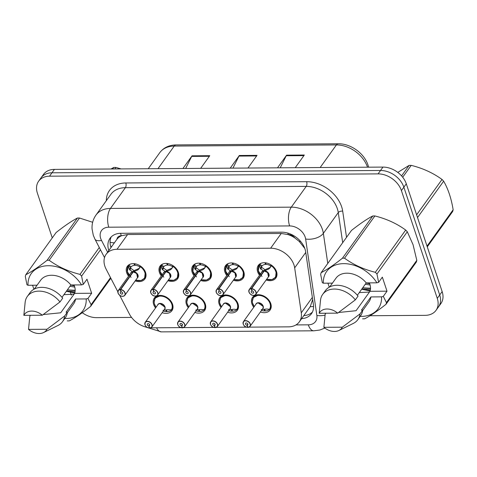 <?xml version="1.0" encoding="UTF-8"?>
<svg xmlns="http://www.w3.org/2000/svg" width="477" height="477" viewBox="0 0 477 477"><rect width="100%" height="100%" fill="white"/><g stroke="black" fill="none" stroke-linecap="round" stroke-linejoin="round"><path stroke-width="0.72" d="M221.036 307.48A10.822 7.865 35.7 0 1 219.134 303.998A10.822 7.865 35.7 0 1 219.796 297.612A10.822 7.865 35.7 0 1 229.455 295.609A10.822 7.865 35.7 0 1 238.041 303.861A10.822 7.865 35.7 0 1 237.379 310.247A10.822 7.865 35.7 0 1 227.63 312.22M188.296 307.713A10.822 7.865 35.7 0 1 186.394 304.225A10.822 7.865 35.7 0 1 187.056 297.845A10.822 7.865 35.7 0 1 196.715 295.841A10.822 7.865 35.7 0 1 205.307 304.093A10.822 7.865 35.7 0 1 204.639 310.473A10.822 7.865 35.7 0 1 194.89 312.447M155.562 307.939A10.822 7.865 35.7 0 1 153.654 304.457A10.822 7.865 35.7 0 1 154.321 298.071A10.822 7.865 35.7 0 1 163.975 296.068A10.822 7.865 35.7 0 1 172.567 304.32A10.822 7.865 35.7 0 1 171.899 310.706A10.822 7.865 35.7 0 1 162.15 312.679M253.776 307.254A10.822 7.865 35.7 0 1 251.874 303.766A10.822 7.865 35.7 0 1 252.536 297.386A10.822 7.865 35.7 0 1 262.195 295.376A10.822 7.865 35.7 0 1 270.781 303.634A10.822 7.865 35.7 0 1 270.119 310.014A10.822 7.865 35.7 0 1 260.37 311.988M226.802 275.479A10.822 7.865 35.7 0 1 224.894 271.997A10.822 7.865 35.7 0 1 225.561 265.611A10.822 7.865 35.7 0 1 235.215 263.608A10.822 7.865 35.7 0 1 243.807 271.86A10.822 7.865 35.7 0 1 243.139 278.246A10.822 7.865 35.7 0 1 233.39 280.22M194.061 275.712A10.822 7.865 35.7 0 1 192.153 272.224A10.822 7.865 35.7 0 1 192.821 265.844A10.822 7.865 35.7 0 1 202.481 263.841A10.822 7.865 35.7 0 1 211.067 272.093A10.822 7.865 35.7 0 1 210.405 278.473A10.822 7.865 35.7 0 1 200.656 280.446M161.321 275.945A10.822 7.865 35.7 0 1 159.419 272.456A10.822 7.865 35.7 0 1 160.081 266.077A10.822 7.865 35.7 0 1 169.74 264.067A10.822 7.865 35.7 0 1 178.326 272.325A10.822 7.865 35.7 0 1 177.665 278.705A10.822 7.865 35.7 0 1 167.916 280.679M128.581 276.171A10.822 7.865 35.7 0 1 126.679 272.683A10.822 7.865 35.7 0 1 127.341 266.303A10.822 7.865 35.7 0 1 137 264.3A10.822 7.865 35.7 0 1 145.586 272.552A10.822 7.865 35.7 0 1 144.925 278.932A10.822 7.865 35.7 0 1 135.176 280.905M259.542 275.253A10.822 7.865 35.7 0 1 257.634 271.765A10.822 7.865 35.7 0 1 258.295 265.385A10.822 7.865 35.7 0 1 267.955 263.382A10.822 7.865 35.7 0 1 276.547 271.634A10.822 7.865 35.7 0 1 275.879 278.013A10.822 7.865 35.7 0 1 266.13 279.987M249.089 327.139L288.448 326.858A20.296 14.745 -144.3 0 0 299.323 321.862A20.296 14.745 -144.3 0 0 301.273 312.823L294.673 267.853A20.296 14.745 -144.3 0 0 293.969 264.926A20.296 14.745 -144.3 0 0 270.638 248.213L117.008 249.292A20.296 14.745 -144.3 0 0 106.132 254.289A20.296 14.745 -144.3 0 0 106.127 269.177L117.825 291.721M304.803 248.469L299.222 241.41L294.846 237.951A6.767 4.913 -144.3 0 0 288.263 234.565A20.296 9.88 -90.4 0 1 287.816 233.086M288.263 234.565L287.953 234.565A20.296 14.745 35.7 0 1 294.846 237.951M116.984 239.204A20.296 14.745 35.7 0 1 121.593 235.733L121.283 235.739A6.767 4.913 -144.3 0 0 116.984 239.204L106.132 254.289M299.323 321.862L310.247 306.657L312.656 299.496M287.953 234.565L281.233 233.462L127.603 234.541L121.593 235.733M150.899 327.818A20.296 14.745 -144.3 0 0 151.489 327.824L180.908 327.616M183.615 327.598L213.648 327.383M216.355 327.365L246.382 327.156M119.655 295.245L129.398 314.027A20.296 14.745 -144.3 0 0 147.166 327.377M52.267 237.886L37.391 193.155A20.296 14.745 35.7 0 1 38.637 181.188L41.076 177.79A20.296 14.745 35.7 0 1 51.957 172.793L380.527 170.48A20.296 14.745 35.7 0 1 403.858 187.199L439.711 294.983A20.296 14.745 35.7 0 1 438.464 306.944A20.296 14.745 35.7 0 0 439.711 294.983L403.858 187.199A20.296 14.745 35.7 0 0 380.527 170.48L51.957 172.793A20.296 14.745 35.7 0 0 41.076 177.79L43.514 174.391A20.296 14.745 35.7 0 1 54.396 169.395L382.965 167.087A20.296 14.745 35.7 0 1 406.297 183.8L442.149 291.584A20.296 14.745 35.7 0 1 440.903 303.551L436.026 310.342A20.296 14.745 35.7 0 1 425.144 315.345L370.045 315.732M185.66 168.47L191.688 156.414A5.414 2.635 -90.4 0 1 192.04 155.818L182.941 168.488M200.668 168.363L209.773 155.693L192.04 155.818M280.214 167.809L286.242 155.746A5.414 2.635 -90.4 0 1 286.594 155.156L277.495 167.826M295.221 167.701L304.326 155.031L286.594 155.156M232.937 168.137L238.965 156.08A5.414 2.635 -90.4 0 1 239.317 155.49L230.218 168.16M247.945 168.035L257.049 155.365L239.317 155.49M301.625 318.66A20.296 14.745 -144.3 0 0 311.463 313.693A20.296 14.745 -144.3 0 0 313.413 304.654L305.656 251.82A20.296 14.745 -144.3 0 0 304.952 248.893A20.296 14.745 -144.3 0 0 281.621 232.174L120.89 233.307A20.296 14.745 -144.3 0 0 110.008 238.303A20.296 14.745 -144.3 0 0 108.845 250.514M38.637 181.188A20.296 14.745 35.7 0 1 49.513 176.186L378.082 173.878A20.296 14.745 35.7 0 1 401.413 190.597L437.272 298.375A20.296 14.745 35.7 0 1 436.026 310.342M71.335 295.197L70.477 292.616M131.551 317.408L96.575 317.652A20.296 14.745 35.7 0 1 82.271 312.715M111.016 247.491A20.296 14.745 35.7 0 1 111.224 236.89M312.417 312.089A20.296 14.745 35.7 0 1 303.795 315.637M275.295 277.632A10.148 7.376 -144.3 0 0 275.599 277.244A10.148 7.376 -144.3 0 0 276.225 271.258A10.148 7.376 -144.3 0 0 271.741 265.391L268.801 269.016L264.246 270.942L265.194 269.63L269.785 267.651L270.847 266.595L270.554 265.838A7.441 5.408 -144.3 0 0 266.136 264.395L265.683 262.827M263.751 271.634L263.936 270.948L260.746 269.076L259.071 265.486A10.148 7.376 -144.3 0 0 258.486 266.554M265.695 271.288A4.054 2.951 35.7 0 1 268.485 276.708A4.06 2.951 -144.3 0 0 268.736 274.317A4.06 2.951 -144.3 0 0 264.228 270.978L264.246 270.942M248.952 292.031A4.06 2.951 35.7 0 1 249.203 289.64A4.06 2.951 35.7 0 1 251.224 288.645L251.212 288.829A3.923 2.85 -144.3 0 0 249.018 292.109A3.923 2.85 -144.3 0 0 253.525 295.341A3.923 2.85 -144.3 0 0 255.875 292.061A3.923 2.85 -144.3 0 0 251.51 288.829L264.228 270.978L267.657 272.594L268.485 276.708L255.797 294.375A4.06 2.951 35.7 0 1 252.214 295.144A4.06 2.951 35.7 0 1 248.976 292.103M251.51 288.829L252.124 290.964A1.353 0.984 35.7 0 1 253.627 292.073A1.353 0.984 35.7 0 1 253.543 292.872A1.353 0.984 35.7 0 1 252.339 293.122A1.353 0.984 35.7 0 1 251.26 292.091A1.353 0.984 35.7 0 1 251.343 291.292A1.353 0.984 35.7 0 1 252.017 290.964L252.094 290.863M273.059 279.194L275.587 277.256L276.243 271.324L271.759 265.367M260.275 268.432L261.545 266.661L259.333 265.105L259.905 264.336A10.148 7.376 35.7 0 1 261.128 263.25M265.975 263.835L265.57 264.401A7.441 5.408 -144.3 0 0 262.123 265.898L261.73 266.404M261.998 276.463L258.343 270.87L259.065 265.486L259.905 264.336L262.123 265.898M265.57 264.401L264.938 262.744M270.572 266.971L269.571 268.366M263.936 270.948L264.884 269.63L264.872 270.077M263.918 270.984L263.918 270.978A4.06 2.951 -144.3 0 0 261.897 271.973L249.203 289.64L248.94 292.073C250.252 294.166 251.29 295.18 252.041 295.12C253.257 295.68 254.509 295.43 255.797 294.375A4.06 2.951 35.7 0 0 256.042 291.984A4.06 2.951 35.7 0 0 251.534 288.645M261.283 267.037L264.884 269.63M251.224 288.645L263.918 270.978M252.017 290.964L251.212 288.829M243.192 324.032A4.06 2.951 35.7 0 1 243.437 321.641A4.06 2.951 35.7 0 1 247.062 320.89A4.06 2.951 35.7 0 1 250.282 323.984A4.06 2.951 35.7 0 1 250.031 326.375A4.06 2.951 35.7 0 1 248.01 327.371L247.915 327.335A3.923 2.85 -144.3 0 0 250.109 324.062A3.923 2.85 -144.3 0 0 245.601 320.83A3.923 2.85 -144.3 0 0 243.252 324.11A3.923 2.85 -144.3 0 0 247.617 327.335L247.849 327.168M247.974 327.395L250.031 326.375L262.726 308.708A4.06 2.951 -144.3 0 0 262.976 306.317A4.06 2.951 -144.3 0 0 258.307 302.973A4.06 2.951 -144.3 0 0 256.131 303.974A4.054 2.945 35.7 0 1 258.307 302.973A4.054 2.945 35.7 0 1 262.976 306.317L258.307 302.973M247.617 327.335L247.003 325.207A1.353 0.984 35.7 0 1 245.5 324.092A1.353 0.984 35.7 0 1 245.583 323.293A1.353 0.984 35.7 0 1 246.788 323.042A1.353 0.984 35.7 0 1 247.861 324.074A1.353 0.984 35.7 0 1 247.784 324.873A1.353 0.984 35.7 0 1 247.104 325.207L247.879 324.127M252.327 301.41L253.353 297.415L258.796 294.899C266.202 294.47 273.834 304.243 269.887 309.162L269.887 309.162A10.148 7.376 -144.3 0 0 270.459 303.259A10.148 7.376 -144.3 0 0 258.796 294.899A10.148 7.376 -144.3 0 0 253.359 297.404A10.148 7.376 -144.3 0 0 253.043 297.898M261.491 310.426A10.148 7.376 35.7 0 0 264.55 310.98L265.057 310.277M264.669 309.239L265.325 310.974A10.148 7.376 35.7 0 0 269.672 309.293M264.55 310.98L264.079 309.334M261.223 309.621L266.679 309.001L269.475 309.305L270.167 308.786M247.104 325.207L247.915 327.335M247.003 325.207L247.849 324.032M242.554 277.858A10.148 7.376 -144.3 0 0 242.865 277.471A10.148 7.376 -144.3 0 0 243.485 271.491A10.148 7.376 -144.3 0 0 239.001 265.623L236.061 269.249L231.512 271.174L232.454 269.857L237.051 267.877L238.106 266.828L237.814 266.065A7.441 5.408 -144.3 0 0 233.396 264.628L232.943 263.06M216.212 292.264A4.06 2.951 35.7 0 1 216.463 289.873A4.06 2.951 35.7 0 1 218.484 288.877L231.202 271.174L228.012 269.308L226.331 265.713A10.148 7.376 -144.3 0 0 225.746 266.786M232.955 271.514A4.054 2.951 35.7 0 1 235.745 276.94A4.06 2.951 -144.3 0 0 235.996 274.549A4.06 2.951 -144.3 0 0 231.488 271.204L231.512 271.174M218.484 288.877L218.472 289.062A3.923 2.85 -144.3 0 0 216.278 292.335A3.923 2.85 -144.3 0 0 220.791 295.567A3.923 2.85 -144.3 0 0 223.135 292.288A3.923 2.85 -144.3 0 0 218.77 289.062L231.488 271.204L234.917 272.826L235.745 276.94L223.057 294.607A4.06 2.951 35.7 0 1 219.474 295.37A4.06 2.951 35.7 0 1 216.236 292.335M218.77 289.062L219.384 291.191A1.353 0.984 35.7 0 1 220.887 292.306A1.353 0.984 35.7 0 1 220.803 293.105A1.353 0.984 35.7 0 1 219.599 293.355A1.353 0.984 35.7 0 1 218.526 292.323A1.353 0.984 35.7 0 1 218.609 291.525A1.353 0.984 35.7 0 1 219.283 291.191L219.354 291.089M240.319 279.427L242.847 277.489L243.503 271.556L239.019 265.6L238.106 266.828M227.535 268.664L228.811 266.887L226.593 265.331L227.165 264.562A10.148 7.376 35.7 0 1 228.388 263.483M233.235 264.061L232.83 264.628A7.441 5.408 -144.3 0 0 229.383 266.124L228.99 266.637M229.258 276.696L225.609 271.097L226.331 265.713L227.165 264.562L229.383 266.124M232.83 264.628L232.204 262.976M237.832 267.203L236.83 268.599M231.202 271.174L232.144 269.863L232.132 270.31M228.549 267.269L232.144 269.863M219.283 291.191L218.472 289.062M231.017 271.866L231.178 271.21A4.06 2.951 -144.3 0 0 229.157 272.206L216.463 289.873L216.206 292.306C217.518 294.392 218.549 295.406 219.301 295.346C220.517 295.907 221.769 295.662 223.057 294.607A4.06 2.951 35.7 0 0 223.308 292.216A4.06 2.951 35.7 0 0 218.794 288.871M209.814 278.091A10.148 7.376 -144.3 0 0 210.124 277.703A10.148 7.376 -144.3 0 0 210.745 271.717A10.148 7.376 -144.3 0 0 206.261 265.85L203.327 269.481L198.772 271.407L199.714 270.089L204.311 268.11L205.366 267.054L205.08 266.297A7.441 5.408 -144.3 0 0 200.656 264.854L200.209 263.286M183.478 292.49A4.06 2.951 35.7 0 1 183.723 290.099A4.06 2.951 35.7 0 1 185.75 289.104L198.462 271.407L195.272 269.535L193.584 265.939A10.148 7.376 -144.3 0 0 193.012 267.013M200.215 271.747A4.054 2.951 35.7 0 1 203.011 277.167A4.06 2.951 -144.3 0 0 203.262 274.776A4.06 2.951 -144.3 0 0 198.748 271.437L198.772 271.407M185.75 289.104L185.738 289.295A3.923 2.85 -144.3 0 0 183.538 292.568A3.923 2.85 -144.3 0 0 188.051 295.8A3.923 2.85 -144.3 0 0 190.395 292.52A3.923 2.85 -144.3 0 0 186.036 289.289L198.748 271.437L202.182 273.053L203.011 277.173L190.317 294.834A4.06 2.951 35.7 0 1 186.734 295.603A4.06 2.951 35.7 0 1 183.502 292.562M186.036 289.289L186.644 291.423A1.353 0.984 35.7 0 1 188.147 292.538A1.353 0.984 35.7 0 1 188.063 293.331A1.353 0.984 35.7 0 1 186.859 293.582A1.353 0.984 35.7 0 1 185.786 292.55A1.353 0.984 35.7 0 1 185.869 291.757A1.353 0.984 35.7 0 1 186.543 291.423L186.614 291.322M206.261 265.85L205.366 267.054M194.795 268.891L196.071 267.12L193.859 265.564L194.425 264.795A10.148 7.376 35.7 0 1 195.648 263.709M200.495 264.294L200.09 264.86A7.441 5.408 -144.3 0 0 196.643 266.357L196.25 266.87M206.261 265.856L210.762 271.783L210.113 277.715L207.578 279.653M196.524 276.922L192.869 271.33L193.59 265.951L192.547 269.863L193.596 273.518L194.544 275.038M200.09 264.86L199.464 263.209M193.584 265.939L194.425 264.795L196.643 266.357M198.462 271.407L199.41 270.089L199.392 270.537M195.808 267.502L199.41 270.089M186.543 291.423L185.738 289.295M198.277 272.093L198.438 271.443A4.054 2.951 35.7 0 1 198.444 271.437L198.438 271.443A4.06 2.951 -144.3 0 0 196.417 272.433L183.723 290.099L183.466 292.532C184.778 294.625 185.809 295.639 186.561 295.579C187.783 296.139 189.029 295.889 190.317 294.834A4.06 2.951 35.7 0 0 190.567 292.443A4.06 2.951 35.7 0 0 186.054 289.104M177.08 278.318A10.148 7.376 -144.3 0 0 177.384 277.93A10.148 7.376 -144.3 0 0 178.01 271.95A10.148 7.376 -144.3 0 0 173.527 266.083L170.587 269.708L166.032 271.634L166.98 270.316L171.571 268.336L172.626 267.287L172.34 266.53A7.441 5.408 -144.3 0 0 167.916 265.087L167.469 263.519M153.01 289.336L152.998 289.521A3.923 2.85 -144.3 0 0 150.798 292.8A3.923 2.85 -144.3 0 0 155.311 296.032A3.923 2.85 -144.3 0 0 157.654 292.747A3.923 2.85 -144.3 0 0 153.296 289.521L153.32 289.33A4.06 2.951 35.7 0 1 157.827 292.675A4.06 2.951 35.7 0 1 157.577 295.066A4.06 2.951 35.7 0 1 153.958 295.818A4.06 2.951 35.7 0 1 150.738 292.723A4.06 2.951 35.7 0 1 150.988 290.332A4.06 2.951 35.7 0 1 153.01 289.336L165.722 271.634L162.532 269.767L160.844 266.172A10.148 7.376 -144.3 0 0 160.272 267.245M167.475 271.973A4.054 2.951 35.7 0 1 170.271 277.399A4.06 2.951 -144.3 0 0 170.522 275.008A4.06 2.951 -144.3 0 0 166.008 271.663L153.32 289.33M153.296 289.521L153.904 291.65A1.353 0.984 35.7 0 1 155.413 292.765A1.353 0.984 35.7 0 1 155.329 293.564A1.353 0.984 35.7 0 1 154.119 293.814A1.353 0.984 35.7 0 1 153.045 292.783A1.353 0.984 35.7 0 1 153.129 291.984A1.353 0.984 35.7 0 1 153.803 291.65L153.874 291.548M173.527 266.083L172.626 267.287M162.055 269.123L163.331 267.353L161.119 265.79L161.685 265.021A10.148 7.376 35.7 0 1 162.907 263.942M167.755 264.526L167.349 265.087A7.441 5.408 -144.3 0 0 163.909 266.583L163.51 267.096M165.537 272.325L165.704 271.669A4.054 2.951 35.7 0 1 165.704 271.669L165.704 271.669A4.06 2.951 -144.3 0 0 163.677 272.665L150.988 290.332L150.726 292.765C152.038 294.852 153.069 295.871 153.827 295.806C155.043 296.366 156.295 296.122 157.577 295.066L170.271 277.399L169.442 273.285L166.008 271.669M173.521 266.088L178.022 272.015L177.372 277.948L174.844 279.886M163.784 277.155L160.129 271.556L160.856 266.172M167.349 265.087L166.723 263.435M161.804 275.271L160.856 273.75L159.807 270.089L159.855 268.825L161.685 265.021L163.909 266.583M172.358 267.663L171.356 269.058M165.722 271.634L166.67 270.322L166.652 270.769M163.068 267.728L166.67 270.322M153.803 291.65L152.998 289.521M144.34 278.55A10.148 7.376 -144.3 0 0 144.644 278.163A10.148 7.376 -144.3 0 0 145.27 272.182A10.148 7.376 -144.3 0 0 140.787 266.309L137.847 269.94L133.292 271.866L134.24 270.548L138.831 268.569L139.886 267.514L139.6 266.756A7.441 5.408 -144.3 0 0 135.176 265.313L134.729 263.745M117.998 292.956A4.06 2.951 35.7 0 1 118.248 290.559A4.06 2.951 35.7 0 1 120.27 289.563L132.982 271.866L129.792 269.994L128.116 266.404A10.148 7.376 -144.3 0 0 127.532 267.472M134.741 272.206A4.054 2.951 35.7 0 1 137.531 277.632A4.06 2.951 -144.3 0 0 137.781 275.235A4.06 2.951 -144.3 0 0 133.268 271.896L133.292 271.866M120.27 289.563L120.258 289.754A3.923 2.85 -144.3 0 0 118.063 293.027A3.923 2.85 -144.3 0 0 122.571 296.259A3.923 2.85 -144.3 0 0 124.914 292.979A3.923 2.85 -144.3 0 0 120.556 289.748L133.268 271.896L136.702 273.512L137.531 277.632L124.837 295.299A4.06 2.951 35.7 0 1 121.259 296.062A4.06 2.951 35.7 0 1 118.022 293.021M120.556 289.748L121.17 291.882A1.353 0.984 35.7 0 1 122.672 292.997A1.353 0.984 35.7 0 1 122.589 293.79A1.353 0.984 35.7 0 1 121.379 294.047A1.353 0.984 35.7 0 1 120.305 293.009A1.353 0.984 35.7 0 1 120.389 292.216A1.353 0.984 35.7 0 1 121.063 291.882L121.14 291.781M142.104 280.112L144.632 278.174L145.282 272.242L140.798 266.291L139.886 267.514M129.321 269.356L130.591 267.579L128.379 266.023L128.951 265.254A10.148 7.376 35.7 0 1 130.173 264.169M135.015 264.753L134.609 265.319A7.441 5.408 -144.3 0 0 131.169 266.816L130.776 267.329M131.044 277.387L127.389 271.789L128.11 266.41L128.951 265.254L131.169 266.816M134.609 265.319L133.983 263.668M139.618 267.895L138.616 269.29M130.322 267.955L133.93 270.548L133.912 271.002M132.982 271.866L133.93 270.548M121.063 291.882L120.258 289.754M132.797 272.552L132.964 271.902A4.06 2.951 -144.3 0 0 130.936 272.892L118.248 290.559L117.986 292.997C119.298 295.084 120.329 296.098 121.086 296.038C122.303 296.599 123.555 296.354 124.837 295.299A4.06 2.951 35.7 0 0 125.087 292.902A4.06 2.951 35.7 0 0 120.58 289.563M210.452 324.265A4.06 2.951 35.7 0 1 210.703 321.868A4.06 2.951 35.7 0 1 214.322 321.116A4.06 2.951 35.7 0 1 217.542 324.211A4.06 2.951 35.7 0 1 217.291 326.608A4.06 2.951 35.7 0 1 215.27 327.604L215.175 327.568A3.923 2.85 -144.3 0 0 217.369 324.288A3.923 2.85 -144.3 0 0 212.861 321.057A3.923 2.85 -144.3 0 0 210.518 324.336A3.923 2.85 -144.3 0 0 214.877 327.568L215.109 327.395M215.234 327.627L217.291 326.608L229.986 308.941A4.06 2.951 -144.3 0 0 230.236 306.544A4.06 2.951 -144.3 0 0 225.567 303.205A4.06 2.951 -144.3 0 0 223.391 304.201A4.054 2.945 35.7 0 1 225.567 303.205A4.054 2.945 35.7 0 1 230.236 306.55L225.567 303.205M214.877 327.568L214.262 325.433A1.353 0.984 35.7 0 1 212.76 324.324A1.353 0.984 35.7 0 1 212.843 323.525A1.353 0.984 35.7 0 1 214.054 323.275A1.353 0.984 35.7 0 1 215.127 324.306A1.353 0.984 35.7 0 1 215.044 325.105A1.353 0.984 35.7 0 1 214.37 325.433L215.139 324.36M219.587 301.643L220.612 297.642L226.056 295.132C233.462 294.703 241.094 304.475 237.147 309.388L237.147 309.388A10.148 7.376 -144.3 0 0 237.725 303.491A10.148 7.376 -144.3 0 0 226.056 295.132A10.148 7.376 -144.3 0 0 220.618 297.63A10.148 7.376 -144.3 0 0 220.302 298.125M228.757 310.652A10.148 7.376 35.7 0 0 231.81 311.213L232.323 310.503M231.929 309.472L232.585 311.207A10.148 7.376 35.7 0 0 236.932 309.525M231.81 311.213L231.339 309.567M228.483 309.847L233.939 309.233L236.735 309.531L237.427 309.018M214.37 325.433L215.175 327.568M214.262 325.433L215.109 324.259M177.712 324.491A4.06 2.951 35.7 0 1 177.963 322.1A4.06 2.951 35.7 0 1 181.582 321.349A4.06 2.951 35.7 0 1 184.802 324.443A4.06 2.951 35.7 0 1 184.557 326.834A4.06 2.951 35.7 0 1 182.53 327.83L182.435 327.794A3.923 2.85 -144.3 0 0 184.629 324.521A3.923 2.85 -144.3 0 0 180.121 321.289A3.923 2.85 -144.3 0 0 177.778 324.569A3.923 2.85 -144.3 0 0 182.136 327.8L182.369 327.627M182.494 327.854L184.557 326.834L197.245 309.168A4.06 2.951 -144.3 0 0 197.496 306.777A4.06 2.951 -144.3 0 0 192.827 303.432A4.06 2.951 -144.3 0 0 190.651 304.433A4.054 2.945 35.7 0 1 192.827 303.432A4.054 2.945 35.7 0 1 197.496 306.777L192.827 303.432M182.136 327.8L181.528 325.666A1.353 0.984 35.7 0 1 180.02 324.551A1.353 0.984 35.7 0 1 180.103 323.752A1.353 0.984 35.7 0 1 181.314 323.501A1.353 0.984 35.7 0 1 182.387 324.533A1.353 0.984 35.7 0 1 182.303 325.332A1.353 0.984 35.7 0 1 181.63 325.666L182.405 324.587M186.853 301.869L187.872 297.875L193.316 295.364C200.722 294.935 208.36 304.702 204.412 309.621L204.412 309.621A10.148 7.376 -144.3 0 0 204.985 303.718A10.148 7.376 -144.3 0 0 193.316 295.364A10.148 7.376 -144.3 0 0 187.878 297.863A10.148 7.376 -144.3 0 0 187.562 298.358M196.017 310.885A10.148 7.376 35.7 0 0 199.076 311.439L199.583 310.736M199.189 309.698L199.845 311.439A10.148 7.376 35.7 0 0 204.192 309.752M199.076 311.439L198.605 309.8M195.743 310.08L201.199 309.46L204.001 309.764L204.687 309.245M181.63 325.666L182.435 327.794M181.528 325.666L182.369 324.491M144.972 324.724A4.06 2.951 35.7 0 1 145.223 322.333A4.06 2.951 35.7 0 1 148.842 321.576A4.06 2.951 35.7 0 1 152.068 324.676A4.06 2.951 35.7 0 1 151.817 327.067A4.06 2.951 35.7 0 1 149.796 328.063L149.695 328.027A3.923 2.85 -144.3 0 0 151.895 324.748A3.923 2.85 -144.3 0 0 147.381 321.516A3.923 2.85 -144.3 0 0 145.038 324.795A3.923 2.85 -144.3 0 0 149.396 328.027L149.635 327.86M149.76 328.087L151.817 327.067L164.505 309.4A4.06 2.951 -144.3 0 0 164.756 307.009A4.06 2.951 -144.3 0 0 160.093 303.664A4.06 2.951 -144.3 0 0 157.917 304.666A4.054 2.945 35.7 0 1 160.093 303.664A4.054 2.945 35.7 0 1 164.756 307.009L160.093 303.664M149.396 328.027L148.788 325.898A1.353 0.984 35.7 0 1 147.286 324.783A1.353 0.984 35.7 0 1 147.369 323.984A1.353 0.984 35.7 0 1 148.574 323.734A1.353 0.984 35.7 0 1 149.647 324.765A1.353 0.984 35.7 0 1 149.563 325.564A1.353 0.984 35.7 0 1 148.89 325.898L149.665 324.819M154.113 302.102L155.132 298.107L160.582 295.591C167.982 295.162 175.619 304.934 171.672 309.847L171.678 309.853A10.148 7.376 -144.3 0 0 172.245 303.95A10.148 7.376 -144.3 0 0 160.582 295.591A10.148 7.376 -144.3 0 0 155.138 298.089A10.148 7.376 -144.3 0 0 154.822 298.584M163.277 311.111A10.148 7.376 35.7 0 0 166.336 311.672L166.843 310.968M166.449 309.931L167.111 311.666A10.148 7.376 35.7 0 0 171.452 309.984M166.336 311.672L165.865 310.026M171.678 309.853L171.947 309.478M163.003 310.306L167.493 309.734L171.672 309.847M148.89 325.898L149.695 328.027M148.788 325.898L149.629 324.724M401.574 175.894L409.129 165.382L397.776 172.4M409.129 165.382A36.532 26.545 35.7 0 1 410.166 165.358A36.532 26.545 35.7 0 1 411.222 165.364L402.695 177.229M427.028 246.12L453.15 209.761A36.532 26.545 35.7 0 1 452.679 211.49L427.273 246.853M416.618 214.835L442.024 179.471A36.532 26.545 35.7 0 1 443.646 181.182L417.524 217.542M442.024 179.471C433.11 172.96 422.843 168.256 411.222 165.364M453.15 209.761C451.302 198.432 448.136 188.904 443.646 181.182M112.673 168.983L113.77 167.457L110.968 168.995M113.77 167.457A36.532 26.545 35.7 0 1 114.808 167.433A36.532 26.545 35.7 0 1 115.863 167.439L114.76 168.971M121.158 168.924L115.863 167.439M338.563 312.495L356.057 310.712L369.997 291.304L387.014 291.185L382.345 277.149L378.625 282.324L376.908 282.825A31.798 23.099 35.7 0 0 343.69 263.644A31.798 23.099 35.7 0 0 323.358 283.201L332.427 283.135M359.282 292.598L369.198 292.067L369.705 291.709M369.347 282.873A15.294 11.114 35.7 0 1 369.89 284.274A15.294 11.114 35.7 0 1 369.997 291.304M362.723 287.804L370.54 288.221M361.864 289.002L370.492 289.134M366.169 283.01L369.723 283.785M365.304 284.209L370.122 285.043M342.438 258.212L372.787 215.962C367.034 218.943 359.932 223.767 351.489 230.433L321.134 272.683C326.894 269.708 333.995 264.884 342.438 258.212A36.532 26.545 35.7 0 1 344.525 258.2C353.439 264.705 363.712 269.41 375.333 272.301A36.532 26.545 35.7 0 1 376.949 274.019L378.625 282.324M372.787 215.962A36.532 26.545 35.7 0 1 374.88 215.95L344.525 258.2M375.333 272.301L405.683 230.057C396.775 223.546 386.501 218.842 374.88 215.95M405.683 230.057A36.532 26.545 35.7 0 1 407.304 231.768L376.949 274.019M387.014 291.185L383.293 296.36L386.459 302.591L416.809 260.347L413.052 244.665L407.304 231.768M323.358 283.201L322.339 282.718L320.663 274.412A36.532 26.545 35.7 0 1 321.134 272.683M357.362 295.263L366.247 282.897L376.908 282.825M329.685 286.951L335.981 278.186A20.296 14.745 35.7 0 1 366.247 282.897M325.392 290.612A21.65 15.729 35.7 0 1 358.048 296.098L355.335 299.878A21.65 15.729 35.7 0 0 322.679 294.387L325.392 290.612M319.208 313.276A13.529 9.832 35.7 0 1 337.662 313.145L319.208 313.276L320.52 300.122A21.65 15.729 35.7 0 1 320.55 299.878A21.65 15.729 35.7 0 1 322.679 294.387M337.662 313.145L355.335 299.878M416.809 260.347A36.532 26.545 35.7 0 1 416.338 262.07L385.982 304.32C377.599 310.95 370.504 315.774 364.684 318.791A36.532 26.545 35.7 0 1 362.592 318.809M386.459 302.591A36.532 26.545 35.7 0 1 385.982 304.32M383.293 296.36L381.576 296.855A31.798 23.099 35.7 0 1 360.177 316.4M381.576 296.855L370.915 296.932A20.296 14.745 35.7 0 1 368.948 301.869L362.651 310.634M370.915 296.932L361.423 310.145L362.717 310.133A21.65 15.729 35.7 0 1 360.552 315.869L357.839 319.644A21.65 15.729 35.7 0 1 353.32 323.418L338.932 330.478A13.529 9.832 35.7 0 1 323.877 327.311L325.189 314.152L325.851 313.228M362.717 310.133L360.004 313.908A21.65 15.729 35.7 0 1 357.839 319.644M360.004 313.908L342.331 327.18A13.529 9.832 35.7 0 1 338.932 330.478M323.877 327.311L342.331 327.18M361.709 289.217L370.104 290.994M365.644 289.795L370.271 290.392M327.926 283.165L329.261 287.184M43.204 314.57L60.698 312.787L74.639 293.379L91.65 293.26L86.987 279.224L83.266 284.399L81.549 284.9A31.798 23.099 35.7 0 0 48.332 265.719A31.798 23.099 35.7 0 0 28 285.276L37.069 285.21M63.918 294.673L73.84 294.142L74.346 293.784M73.989 284.948A15.294 11.114 35.7 0 1 74.531 286.349A15.294 11.114 35.7 0 1 74.639 293.379M67.364 289.879L75.181 290.296M66.506 291.077L75.133 291.208M70.811 285.085L74.358 285.86M69.946 286.283L74.764 287.118M47.08 260.287L77.429 218.037C71.669 221.018 64.574 225.842 56.131 232.508L25.776 274.758C31.536 271.783 38.637 266.959 47.08 260.287A36.532 26.545 35.7 0 1 49.167 260.275C58.081 266.78 68.354 271.485 79.975 274.376A36.532 26.545 35.7 0 1 81.591 276.094L83.266 284.399M77.429 218.037A36.532 26.545 35.7 0 1 79.522 218.025L49.167 260.275M92.657 222.276L79.522 218.025M28 285.276L26.98 284.793L25.305 276.487A36.532 26.545 35.7 0 1 25.776 274.758M62.004 297.338L70.888 284.972L81.549 284.9M34.326 289.026L40.623 280.261A20.296 14.745 35.7 0 1 70.888 284.972M30.033 292.687A21.65 15.729 35.7 0 1 62.69 298.173L59.977 301.953A21.65 15.729 35.7 0 0 27.32 296.461L30.033 292.687M23.85 315.351A13.529 9.832 35.7 0 1 42.304 315.219L23.85 315.351L25.162 302.197A21.65 15.729 35.7 0 1 25.192 301.953A21.65 15.729 35.7 0 1 27.32 296.461M42.304 315.219L59.977 301.953M79.975 274.376L99.282 247.503M100.474 249.805L81.591 276.094M91.65 293.26L87.935 298.435L91.101 304.666L110.515 277.638M91.101 304.666A36.532 26.545 35.7 0 1 90.624 306.395C82.241 313.025 75.145 317.849 69.326 320.866A36.532 26.545 35.7 0 1 67.233 320.884M110.837 278.258L90.624 306.395M87.935 298.435L86.218 298.93A31.798 23.099 35.7 0 1 64.812 318.475M86.218 298.93L75.557 299.007A20.296 14.745 35.7 0 1 73.589 303.944L67.293 312.709M75.557 299.007L66.064 312.22L67.358 312.208A21.65 15.729 35.7 0 1 65.194 317.944L62.481 321.719A21.65 15.729 35.7 0 1 57.961 325.493L43.574 332.552A13.529 9.832 35.7 0 1 28.519 329.386L29.83 316.227L30.492 315.303M67.358 312.208L64.645 315.983A21.65 15.729 35.7 0 1 62.481 321.719M64.645 315.983L46.973 329.255A13.529 9.832 35.7 0 1 43.574 332.552M28.519 329.386L46.973 329.255M66.351 291.292L74.746 293.069M70.286 291.87L74.913 292.467M32.567 285.24L33.903 289.259M305.745 252.44L294.673 267.853M110.068 242.227A20.296 7.978 -27.4 0 0 114.42 242.751M310.247 306.657A20.296 11.406 -8.4 0 0 313.574 306.52M299.222 241.41A20.296 11.406 -8.4 0 0 300.641 241.451M121.283 235.739A20.296 9.88 -90.4 0 1 120.592 233.313M281.233 233.462L270.638 248.213M312.352 297.404L301.273 312.823M127.603 234.541L117.008 249.292M367.499 167.194A27.058 19.658 -144.3 0 0 336.398 144.93L174.236 146.069A27.058 19.658 -144.3 0 0 159.729 152.735C163.551 147.673 168.995 145.068 176.055 144.919A6.767 3.291 89.6 0 0 174.236 146.069L158 168.667M320.162 167.528L336.398 144.93A6.767 3.291 -90.4 0 1 338.217 143.774C350.553 143.464 364.327 153.332 368.011 165.12L368.602 167.188M54.396 169.395L49.513 176.186M382.965 167.087L378.082 173.878M406.297 183.8L401.413 190.597M442.149 291.584L437.272 298.375M238.965 156.08L256.62 155.955M286.242 155.746L303.897 155.627M191.688 156.414L209.343 156.289M295.973 324.915L308.309 324.831A13.529 9.832 -144.3 0 0 316.865 315.47L305.638 239.025A13.529 9.832 -144.3 0 0 305.173 237.075A13.529 9.832 -144.3 0 0 289.617 225.931L108.786 227.201A13.529 9.832 -144.3 0 0 100.701 238.512A13.529 9.832 -144.3 0 0 101.529 240.462L107.623 252.208M108.786 227.201A13.529 6.583 89.6 0 1 110.473 208.425L291.304 207.155A27.058 19.658 35.7 0 1 322.41 229.443A27.058 19.658 35.7 0 1 323.352 233.342L338.265 212.581A27.058 19.658 -144.3 0 0 337.328 208.682A27.058 19.658 -144.3 0 0 306.222 186.394L125.391 187.664A27.058 19.658 -144.3 0 0 110.885 194.33L95.966 215.091A27.058 19.658 35.7 0 1 110.473 208.425L125.391 187.664A3.381 1.646 -90.4 0 0 125.809 182.965L306.645 181.695A3.381 1.646 -90.4 0 1 306.222 186.394L291.304 207.155A13.529 6.583 89.6 0 0 289.617 225.931M95.966 215.091C93.069 219.235 91.763 223.874 92.061 229.014L93.283 235.233L94.941 239.144A13.529 5.319 -27.4 0 0 101.529 240.462M306.645 181.695A30.445 22.121 35.7 0 1 341.639 206.774A30.445 22.121 35.7 0 1 342.695 211.162L346.535 237.325M106.323 200.668A30.445 22.121 35.7 0 1 125.809 182.965M305.638 239.025A13.529 7.608 -8.4 0 0 323.352 233.342L327.771 263.447M342.689 242.686L338.265 212.581A3.381 1.902 171.6 0 1 342.695 211.162M156.575 327.788A13.529 6.583 89.6 0 0 161.339 331.879L313.83 330.811L319.936 330.006L324.849 328.075M308.309 324.831A13.529 6.583 89.6 0 0 313.83 330.811M316.865 315.47A13.529 7.608 -8.4 0 0 325.052 315.142M264.699 270.757A4.18 3.041 35.7 0 1 268.658 273.5A4.18 3.041 35.7 0 1 268.163 277.161M261.575 272.415A4.18 3.041 35.7 0 1 263.614 270.763M271.425 265.832A9.892 7.191 35.7 0 1 275.873 276.07A9.892 7.191 35.7 0 1 266.619 279.307L272.069 279.588L275.587 277.256L276.928 275.396M259.065 265.486L258.027 269.404L259.077 273.059L260.025 274.579A9.892 7.191 35.7 0 1 259.065 265.916M260.746 269.076L261.73 267.704M270.554 265.838L271.192 264.979M268.801 269.016L269.785 267.651M271.753 265.367L270.847 266.595M255.809 304.421A4.18 3.035 35.7 0 1 261.301 303.724A4.18 3.035 35.7 0 1 262.41 309.15M247.629 327.371A4.06 2.951 35.7 0 1 243.216 324.104M254.682 295.555L253.359 297.404L252.255 301.363L252.5 302.943L254.265 306.574A9.892 7.185 35.7 0 1 254.807 296.461A9.892 7.185 35.7 0 1 266.601 298.584A9.892 7.185 35.7 0 1 269.475 309.305M231.959 270.99A4.18 3.041 35.7 0 1 235.918 273.726A4.18 3.041 35.7 0 1 235.423 277.393M228.835 272.647A4.18 3.041 35.7 0 1 230.874 270.996M238.685 266.059A9.892 7.191 35.7 0 1 243.133 276.296A9.892 7.191 35.7 0 1 233.879 279.54L239.329 279.82L242.853 277.489M226.331 265.719L225.287 269.63L226.337 273.285L227.285 274.806A9.892 7.191 35.7 0 1 226.331 266.148M228.012 269.308L228.996 267.937M237.814 266.065L238.452 265.206M236.061 269.249L237.051 267.877M199.225 271.216A4.18 3.041 35.7 0 1 203.184 273.959A4.18 3.041 35.7 0 1 202.683 277.62M196.095 272.88A4.18 3.041 35.7 0 1 198.134 271.228M205.945 266.291A9.892 7.191 35.7 0 1 210.399 276.529A9.892 7.191 35.7 0 1 201.145 279.766M194.55 275.026A9.892 7.191 35.7 0 1 193.59 266.375M195.272 269.535L196.256 268.163M205.08 266.297L205.712 265.439M203.327 269.481L204.311 268.11M204.09 268.831L205.098 267.43M166.485 271.449A4.18 3.041 35.7 0 1 170.444 274.192A4.18 3.041 35.7 0 1 169.943 277.852M163.361 273.106A4.18 3.041 35.7 0 1 165.394 271.455M173.205 266.518A9.892 7.191 35.7 0 1 177.659 276.761A9.892 7.191 35.7 0 1 168.405 279.999L173.855 280.279L177.372 277.948L178.708 276.088M161.81 275.259A9.892 7.191 35.7 0 1 160.85 266.607M162.532 269.767L163.516 268.396M172.34 266.53L172.972 265.665M170.587 269.708L171.571 268.336M133.745 271.681A4.18 3.041 35.7 0 1 137.704 274.418A4.18 3.041 35.7 0 1 137.209 278.085M130.62 273.339A4.18 3.041 35.7 0 1 132.66 271.687M140.465 266.75A9.892 7.191 35.7 0 1 144.919 276.988A9.892 7.191 35.7 0 1 135.665 280.232M129.076 275.491A9.892 7.191 35.7 0 1 128.11 266.84M129.792 269.994L130.776 268.629M139.6 266.756L140.238 265.898M137.847 269.94L138.831 268.569M223.069 304.654A4.18 3.035 35.7 0 1 228.561 303.95A4.18 3.035 35.7 0 1 229.67 309.382M214.888 327.604A4.06 2.951 35.7 0 1 210.476 324.33M220.612 297.642L219.521 301.595L219.76 303.169L221.525 306.806A9.892 7.185 35.7 0 1 222.067 296.694A9.892 7.185 35.7 0 1 233.861 298.817A9.892 7.185 35.7 0 1 236.735 309.531M190.329 304.886A4.18 3.035 35.7 0 1 195.826 304.183A4.18 3.035 35.7 0 1 196.929 309.609M182.148 327.83A4.06 2.951 35.7 0 1 177.736 324.563M188.791 307.027A9.892 7.185 35.7 0 1 189.327 296.921A9.892 7.185 35.7 0 1 201.127 299.043A9.892 7.185 35.7 0 1 204.001 309.764M157.589 305.113A4.18 3.035 35.7 0 1 163.086 304.409A4.18 3.035 35.7 0 1 164.189 309.841M149.414 328.063A4.06 2.951 35.7 0 1 144.996 324.795M156.051 307.254A9.892 7.185 35.7 0 1 156.593 297.153A9.892 7.185 35.7 0 1 168.387 299.276A9.892 7.185 35.7 0 1 171.261 309.99M110.455 245.548L111.272 247.128M176.055 144.919L338.217 143.774M159.729 152.735L148.234 168.733M144.877 326.787L161.339 331.879M94.941 239.144L104.523 257.598M259.554 264.801L260.442 263.554M256.131 303.974L243.437 321.641L243.181 324.074L243.926 325.421C244.957 325.97 243.115 326.065 247.664 327.395M270.274 308.643L271.163 307.397M242.865 277.471L244.188 275.628M226.813 265.027L227.708 263.787M201.133 279.778L206.589 280.047L210.113 277.715L211.448 275.855M194.073 265.26L194.968 264.014M161.333 265.486L162.228 264.246M144.644 278.163L145.974 276.314M128.599 265.719L129.488 264.479M144.632 278.174L141.114 280.506L135.659 280.237M129.07 275.497L128.116 273.977L127.073 270.322L128.11 266.41M223.391 304.201L210.703 321.868L210.44 324.306L211.186 325.648C212.217 326.196 210.375 326.298 214.924 327.627M220.618 297.63L221.942 295.788M237.534 308.869L238.428 307.629M190.651 304.433L177.963 322.1L177.7 324.533L178.446 325.88C179.477 326.429 177.641 326.53 182.184 327.86M187.878 297.863L189.202 296.014M204.794 309.102L205.688 307.856M187.872 297.875L186.781 301.822L187.02 303.402L188.785 307.033M157.917 304.666L145.223 322.333L144.966 324.765L145.706 326.113C146.737 326.656 144.901 326.757 149.45 328.087M156.045 307.266L154.28 303.628L154.089 300.802L155.132 298.101L156.468 296.247M172.054 309.329L172.948 308.088M320.359 301.303L320.55 299.878M25.001 303.378L25.192 301.953"/></g></svg>
